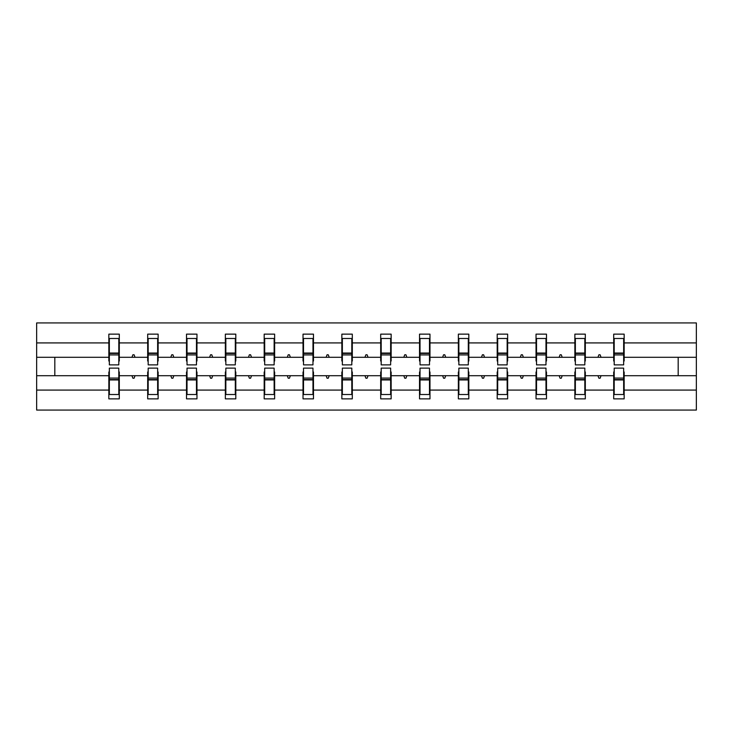 <?xml version="1.0" encoding="UTF-8"?>
<svg xmlns="http://www.w3.org/2000/svg" width="733" height="733" viewBox="0 0 733 733"><rect width="100%" height="100%" fill="white"/><g stroke="black" fill="none" stroke-linecap="round" stroke-linejoin="round"><path stroke-width="1.1" d="M109.345 371.979L108.841 371.979L108.841 390.084L36.65 390.084L36.65 410.068L696.35 410.068L696.35 390.084L624.159 390.084L624.159 398.862L613.704 398.862L613.704 375.708L597.981 375.708L598.888 378.201L600.135 378.201L601.042 375.708M614.199 371.979L613.704 371.979L613.704 375.708M696.35 390.084L696.35 357.292L624.159 357.292L624.159 334.138L613.704 334.138L613.704 342.916L585.319 342.916L585.319 361.021L584.824 361.021M614.199 361.021L613.704 361.021L613.704 342.916M575.359 371.979L574.864 371.979L574.864 375.708L559.151 375.708L560.058 378.201L561.295 378.201L562.202 375.708M613.704 390.084L585.319 390.084L585.319 398.862L574.864 398.862L574.864 375.708M585.319 342.916L585.319 334.138L574.864 334.138L574.864 342.916L546.488 342.916L546.488 361.021L545.984 361.021M575.359 361.021L574.864 361.021L574.864 342.916M536.529 371.979L536.034 371.979L536.034 375.708L520.311 375.708L521.218 378.201L522.464 378.201L523.371 375.708M574.864 390.084L546.488 390.084L546.488 398.862L536.034 398.862L536.034 375.708M546.488 342.916L546.488 334.138L536.034 334.138L536.034 342.916L507.648 342.916L507.648 361.021L507.154 361.021M536.529 361.021L536.034 361.021L536.034 342.916M497.689 371.979L497.194 371.979L497.194 375.708L481.48 375.708L482.387 378.201L483.624 378.201L484.531 375.708M536.034 390.084L507.648 390.084L507.648 398.862L497.194 398.862L497.194 375.708M507.648 342.916L507.648 334.138L497.194 334.138L497.194 342.916L468.818 342.916L468.818 361.021L468.314 361.021M497.689 361.021L497.194 361.021L497.194 342.916M458.858 371.979L458.363 371.979L458.363 375.708L442.64 375.708L443.547 378.201L444.794 378.201L445.701 375.708M497.194 390.084L468.818 390.084L468.818 398.862L458.363 398.862L458.363 375.708M468.818 342.916L468.818 334.138L458.363 334.138L458.363 342.916L429.978 342.916L429.978 361.021L429.483 361.021M458.858 361.021L458.363 361.021L458.363 342.916M420.027 371.979L419.523 371.979L419.523 375.708L403.81 375.708L404.717 378.201L405.954 378.201L406.861 375.708M458.363 390.084L429.978 390.084L429.978 398.862L419.523 398.862L419.523 375.708M429.978 342.916L429.978 334.138L419.523 334.138L419.523 342.916L391.147 342.916L391.147 361.021L390.643 361.021M420.027 361.021L419.523 361.021L419.523 342.916M381.187 371.979L380.693 371.979L380.693 375.708L364.97 375.708L365.877 378.201L367.123 378.201L368.03 375.708M419.523 390.084L391.147 390.084L391.147 398.862L380.693 398.862L380.693 375.708M391.147 342.916L391.147 334.138L380.693 334.138L380.693 342.916L352.307 342.916L352.307 361.021L351.813 361.021M381.187 361.021L380.693 361.021L380.693 342.916M342.357 371.979L341.853 371.979L341.853 375.708L326.139 375.708L327.046 378.201L328.283 378.201L329.19 375.708M380.693 390.084L352.307 390.084L352.307 398.862L341.853 398.862L341.853 375.708M352.307 342.916L352.307 334.138L341.853 334.138L341.853 342.916L313.477 342.916L313.477 361.021L312.973 361.021M342.357 361.021L341.853 361.021L341.853 342.916M303.517 371.979L303.022 371.979L303.022 375.708L287.299 375.708L288.206 378.201L289.453 378.201L290.36 375.708M341.853 390.084L313.477 390.084L313.477 398.862L303.022 398.862L303.022 375.708M313.477 342.916L313.477 334.138L303.022 334.138L303.022 342.916L274.637 342.916L274.637 361.021L274.142 361.021M303.517 361.021L303.022 361.021L303.022 342.916M264.686 371.979L264.182 371.979L264.182 375.708L248.469 375.708L249.376 378.201L250.613 378.201L251.52 375.708M303.022 390.084L274.637 390.084L274.637 398.862L264.182 398.862L264.182 375.708M274.637 342.916L274.637 334.138L264.182 334.138L264.182 342.916L235.806 342.916L235.806 361.021L235.311 361.021M264.686 361.021L264.182 361.021L264.182 342.916M225.846 371.979L225.352 371.979L225.352 375.708L209.629 375.708L210.536 378.201L211.782 378.201L212.689 375.708M264.182 390.084L235.806 390.084L235.806 398.862L225.352 398.862L225.352 375.708M235.806 342.916L235.806 334.138L225.352 334.138L225.352 342.916L196.966 342.916L196.966 361.021L196.471 361.021M225.846 361.021L225.352 361.021L225.352 342.916M187.016 371.979L186.512 371.979L186.512 375.708L170.798 375.708L171.705 378.201L172.942 378.201L173.849 375.708M225.352 390.084L196.966 390.084L196.966 398.862L186.512 398.862L186.512 375.708M196.966 342.916L196.966 334.138L186.512 334.138L186.512 342.916L158.136 342.916L158.136 361.021L157.641 361.021M187.016 361.021L186.512 361.021L186.512 342.916M148.176 371.979L147.681 371.979L147.681 375.708L131.958 375.708L132.865 378.201L134.112 378.201L135.019 375.708M186.512 390.084L158.136 390.084L158.136 398.862L147.681 398.862L147.681 375.708M158.136 342.916L158.136 334.138L147.681 334.138L147.681 342.916L119.296 342.916L119.296 334.138L108.841 334.138L108.841 342.916L36.65 342.916L36.65 322.932L696.35 322.932L696.35 342.916L624.159 342.916M148.176 361.021L147.681 361.021L147.681 342.916M108.841 390.084L108.841 398.862L119.296 398.862L119.296 375.708L131.958 375.708M109.345 361.021L108.841 361.021L108.841 342.916M623.655 371.979L624.159 371.979L624.159 390.084M624.159 357.292L624.159 361.021L623.655 361.021M584.824 371.979L585.319 371.979L585.319 390.084M545.984 371.979L546.488 371.979L546.488 390.084M507.154 371.979L507.648 371.979L507.648 390.084M468.314 371.979L468.818 371.979L468.818 390.084M429.483 371.979L429.978 371.979L429.978 390.084M390.643 371.979L391.147 371.979L391.147 390.084M351.813 371.979L352.307 371.979L352.307 390.084M312.973 371.979L313.477 371.979L313.477 390.084M274.142 371.979L274.637 371.979L274.637 390.084M235.311 371.979L235.806 371.979L235.806 390.084M196.471 371.979L196.966 371.979L196.966 390.084M157.641 371.979L158.136 371.979L158.136 390.084M147.681 390.084L119.296 390.084M597.981 375.708L585.319 375.708M613.704 357.292L601.042 357.292L600.135 354.799L598.888 354.799L597.981 357.292L585.319 357.292M597.981 357.292L601.042 357.292M559.151 375.708L546.488 375.708M574.864 357.292L562.202 357.292L561.295 354.799L560.058 354.799L559.151 357.292L546.488 357.292M559.151 357.292L562.202 357.292M520.311 375.708L507.648 375.708M536.034 357.292L523.371 357.292L522.464 354.799L521.218 354.799L520.311 357.292L507.648 357.292M520.311 357.292L523.371 357.292M481.48 375.708L468.818 375.708M497.194 357.292L484.531 357.292L483.624 354.799L482.387 354.799L481.48 357.292L468.818 357.292M481.48 357.292L484.531 357.292M442.64 375.708L429.978 375.708M458.363 357.292L445.701 357.292L444.794 354.799L443.547 354.799L442.64 357.292L429.978 357.292M442.64 357.292L445.701 357.292M403.81 375.708L391.147 375.708M419.523 357.292L406.861 357.292L405.954 354.799L404.717 354.799L403.81 357.292L391.147 357.292M403.81 357.292L406.861 357.292M364.97 375.708L352.307 375.708M380.693 357.292L368.03 357.292L367.123 354.799L365.877 354.799L364.97 357.292L352.307 357.292M364.97 357.292L368.03 357.292M326.139 375.708L313.477 375.708M341.853 357.292L329.19 357.292L328.283 354.799L327.046 354.799L326.139 357.292L313.477 357.292M326.139 357.292L329.19 357.292M287.299 375.708L274.637 375.708M303.022 357.292L290.36 357.292L289.453 354.799L288.206 354.799L287.299 357.292L274.637 357.292M287.299 357.292L290.36 357.292M248.469 375.708L235.806 375.708M264.182 357.292L251.52 357.292L250.613 354.799L249.376 354.799L248.469 357.292L235.806 357.292M248.469 357.292L251.52 357.292M209.629 375.708L196.966 375.708M225.352 357.292L212.689 357.292L211.782 354.799L210.536 354.799L209.629 357.292L196.966 357.292M209.629 357.292L212.689 357.292M170.798 375.708L158.136 375.708M186.512 357.292L173.849 357.292L172.942 354.799L171.705 354.799L170.798 357.292L158.136 357.292M170.798 357.292L173.849 357.292M147.681 357.292L135.019 357.292L134.112 354.799L132.865 354.799L131.958 357.292L119.296 357.292L119.296 342.916M131.958 357.292L135.019 357.292M118.801 371.979L119.296 371.979L119.296 375.708M119.296 357.292L119.296 361.021L118.801 361.021M108.841 375.708L36.65 375.708L36.65 342.916M36.65 390.084L36.65 375.708M108.841 357.292L36.65 357.292M696.35 357.292L696.35 342.916M54.819 375.708L54.819 357.292M678.181 357.292L678.181 375.708L624.159 375.708M696.35 375.708L678.181 375.708M108.841 338.49L109.345 338.49L108.841 338.49M109.345 354.928L109.345 338.49L119.296 338.49L118.801 338.49L118.801 364.878L109.345 364.878L109.345 354.928L118.801 354.928M118.801 378.072L118.801 394.51L108.841 394.51L109.345 394.51L109.345 368.122L118.801 368.122L118.801 378.072L109.345 378.072M147.681 338.49L148.176 338.49L147.681 338.49M148.176 354.928L148.176 338.49L158.136 338.49L157.641 338.49L157.641 364.878L148.176 364.878L148.176 354.928L157.641 354.928M157.641 378.072L157.641 394.51L147.681 394.51L148.176 394.51L148.176 368.122L157.641 368.122L157.641 378.072L148.176 378.072M186.512 338.49L187.016 338.49L186.512 338.49M187.016 354.928L187.016 338.49L196.966 338.49L196.471 338.49L196.471 364.878L187.016 364.878L187.016 354.928L196.471 354.928M196.471 378.072L196.471 394.51L186.512 394.51L187.016 394.51L187.016 368.122L196.471 368.122L196.471 378.072L187.016 378.072M225.352 338.49L225.846 338.49L225.352 338.49M225.846 354.928L225.846 338.49L235.806 338.49L235.311 338.49L235.311 364.878L225.846 364.878L225.846 354.928L235.311 354.928M235.311 378.072L235.311 394.51L225.352 394.51L225.846 394.51L225.846 368.122L235.311 368.122L235.311 378.072L225.846 378.072M264.182 338.49L264.686 338.49L264.182 338.49M264.686 354.928L264.686 338.49L274.637 338.49L274.142 338.49L274.142 364.878L264.686 364.878L264.686 354.928L274.142 354.928M274.142 378.072L274.142 394.51L264.182 394.51L264.686 394.51L264.686 368.122L274.142 368.122L274.142 378.072L264.686 378.072M303.022 338.49L303.517 338.49L303.022 338.49M303.517 354.928L303.517 338.49L313.477 338.49L312.973 338.49L312.973 364.878L303.517 364.878L303.517 354.928L312.973 354.928M312.973 378.072L312.973 394.51L303.022 394.51L303.517 394.51L303.517 368.122L312.973 368.122L312.973 378.072L303.517 378.072M341.853 338.49L342.357 338.49L341.853 338.49M342.357 354.928L342.357 338.49L352.307 338.49L351.813 338.49L351.813 364.878L342.357 364.878L342.357 354.928L351.813 354.928M351.813 378.072L351.813 394.51L341.853 394.51L342.357 394.51L342.357 368.122L351.813 368.122L351.813 378.072L342.357 378.072M380.693 338.49L381.187 338.49L380.693 338.49M381.187 354.928L381.187 338.49L391.147 338.49L390.643 338.49L390.643 364.878L381.187 364.878L381.187 354.928L390.643 354.928M390.643 378.072L390.643 394.51L380.693 394.51L381.187 394.51L381.187 368.122L390.643 368.122L390.643 378.072L381.187 378.072M419.523 338.49L420.027 338.49L419.523 338.49M420.027 354.928L420.027 338.49L429.978 338.49L429.483 338.49L429.483 364.878L420.027 364.878L420.027 354.928L429.483 354.928M429.483 378.072L429.483 394.51L419.523 394.51L420.027 394.51L420.027 368.122L429.483 368.122L429.483 378.072L420.027 378.072M458.363 338.49L458.858 338.49L458.363 338.49M458.858 354.928L458.858 338.49L468.818 338.49L468.314 338.49L468.314 364.878L458.858 364.878L458.858 354.928L468.314 354.928M468.314 378.072L468.314 394.51L458.363 394.51L458.858 394.51L458.858 368.122L468.314 368.122L468.314 378.072L458.858 378.072M497.194 338.49L497.689 338.49L497.194 338.49M497.689 354.928L497.689 338.49L507.648 338.49L507.154 338.49L507.154 364.878L497.689 364.878L497.689 354.928L507.154 354.928M507.154 378.072L507.154 394.51L497.194 394.51L497.689 394.51L497.689 368.122L507.154 368.122L507.154 378.072L497.689 378.072M536.034 338.49L536.529 338.49L536.034 338.49M536.529 354.928L536.529 338.49L546.488 338.49L545.984 338.49L545.984 364.878L536.529 364.878L536.529 354.928L545.984 354.928M545.984 378.072L545.984 394.51L536.034 394.51L536.529 394.51L536.529 368.122L545.984 368.122L545.984 378.072L536.529 378.072M574.864 338.49L575.359 338.49L574.864 338.49M575.359 354.928L575.359 338.49L585.319 338.49L584.824 338.49L584.824 364.878L575.359 364.878L575.359 354.928L584.824 354.928M584.824 378.072L584.824 394.51L574.864 394.51L575.359 394.51L575.359 368.122L584.824 368.122L584.824 378.072L575.359 378.072M613.704 338.49L614.199 338.49L613.704 338.49M614.199 354.928L614.199 338.49L624.159 338.49L623.655 338.49L623.655 364.878L614.199 364.878L614.199 354.928L623.655 354.928M623.655 378.072L623.655 394.51L613.704 394.51L614.199 394.51L614.199 368.122L623.655 368.122L623.655 378.072L614.199 378.072M109.345 388.279L108.841 388.279M119.296 388.279L118.801 388.279M118.801 379.566L109.345 379.566M118.801 344.721L119.296 344.721M108.841 344.721L109.345 344.721M109.345 353.434L118.801 353.434M157.641 344.721L158.136 344.721M147.681 344.721L148.176 344.721M148.176 353.434L157.641 353.434M196.471 344.721L196.966 344.721M186.512 344.721L187.016 344.721M187.016 353.434L196.471 353.434M235.311 344.721L235.806 344.721M225.352 344.721L225.846 344.721M225.846 353.434L235.311 353.434M274.142 344.721L274.637 344.721M264.182 344.721L264.686 344.721M264.686 353.434L274.142 353.434M148.176 388.279L147.681 388.279M158.136 388.279L157.641 388.279M157.641 379.566L148.176 379.566M187.016 388.279L186.512 388.279M196.966 388.279L196.471 388.279M196.471 379.566L187.016 379.566M225.846 388.279L225.352 388.279M235.806 388.279L235.311 388.279M235.311 379.566L225.846 379.566M264.686 388.279L264.182 388.279M274.637 388.279L274.142 388.279M274.142 379.566L264.686 379.566M312.973 344.721L313.477 344.721M303.022 344.721L303.517 344.721M303.517 353.434L312.973 353.434M303.517 388.279L303.022 388.279M313.477 388.279L312.973 388.279M312.973 379.566L303.517 379.566M351.813 344.721L352.307 344.721M341.853 344.721L342.357 344.721M342.357 353.434L351.813 353.434M342.357 388.279L341.853 388.279M352.307 388.279L351.813 388.279M351.813 379.566L342.357 379.566M390.643 344.721L391.147 344.721M380.693 344.721L381.187 344.721M381.187 353.434L390.643 353.434M381.187 388.279L380.693 388.279M391.147 388.279L390.643 388.279M390.643 379.566L381.187 379.566M429.483 344.721L429.978 344.721M419.523 344.721L420.027 344.721M420.027 353.434L429.483 353.434M420.027 388.279L419.523 388.279M429.978 388.279L429.483 388.279M429.483 379.566L420.027 379.566M468.314 344.721L468.818 344.721M458.363 344.721L458.858 344.721M458.858 353.434L468.314 353.434M458.858 388.279L458.363 388.279M468.818 388.279L468.314 388.279M468.314 379.566L458.858 379.566M507.154 344.721L507.648 344.721M497.194 344.721L497.689 344.721M497.689 353.434L507.154 353.434M497.689 388.279L497.194 388.279M507.648 388.279L507.154 388.279M507.154 379.566L497.689 379.566M545.984 344.721L546.488 344.721M536.034 344.721L536.529 344.721M536.529 353.434L545.984 353.434M536.529 388.279L536.034 388.279M546.488 388.279L545.984 388.279M545.984 379.566L536.529 379.566M584.824 344.721L585.319 344.721M574.864 344.721L575.359 344.721M575.359 353.434L584.824 353.434M575.359 388.279L574.864 388.279M585.319 388.279L584.824 388.279M584.824 379.566L575.359 379.566M623.655 344.721L624.159 344.721M613.704 344.721L614.199 344.721M614.199 353.434L623.655 353.434M614.199 388.279L613.704 388.279M624.159 388.279L623.655 388.279M623.655 379.566L614.199 379.566M118.801 379.941L109.345 379.941M109.345 353.059L118.801 353.059M148.176 353.059L157.641 353.059M187.016 353.059L196.471 353.059M225.846 353.059L235.311 353.059M264.686 353.059L274.142 353.059M157.641 379.941L148.176 379.941M196.471 379.941L187.016 379.941M235.311 379.941L225.846 379.941M274.142 379.941L264.686 379.941M303.517 353.059L312.973 353.059M312.973 379.941L303.517 379.941M342.357 353.059L351.813 353.059M351.813 379.941L342.357 379.941M381.187 353.059L390.643 353.059M390.643 379.941L381.187 379.941M420.027 353.059L429.483 353.059M429.483 379.941L420.027 379.941M458.858 353.059L468.314 353.059M468.314 379.941L458.858 379.941M497.689 353.059L507.154 353.059M507.154 379.941L497.689 379.941M536.529 353.059L545.984 353.059M545.984 379.941L536.529 379.941M575.359 353.059L584.824 353.059M584.824 379.941L575.359 379.941M614.199 353.059L623.655 353.059M623.655 379.941L614.199 379.941"/></g></svg>
